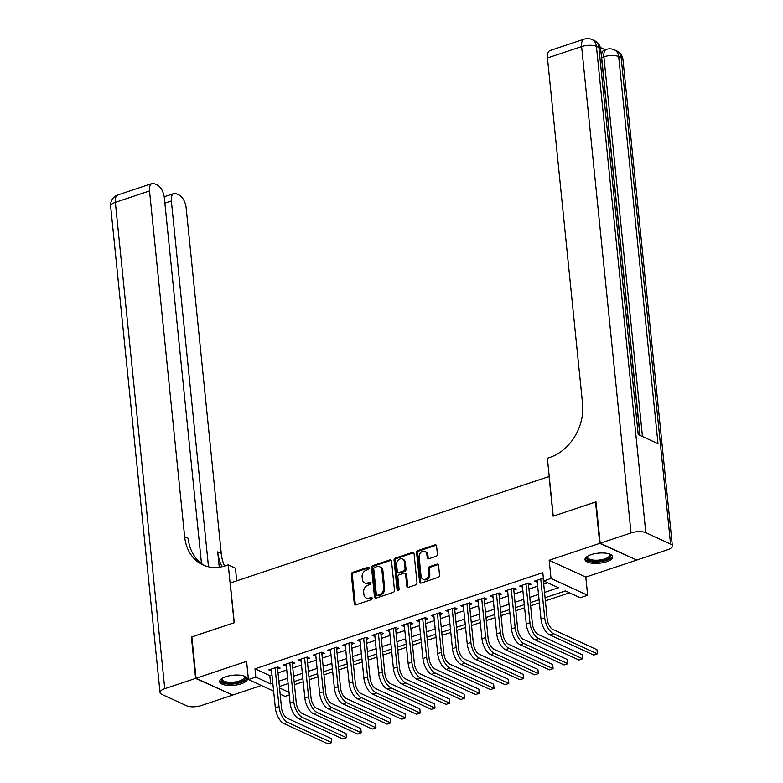 <?xml version="1.0" encoding="UTF-8"?>
<svg xmlns="http://www.w3.org/2000/svg" width="783" height="783" viewBox="0 0 783 783"><rect width="100%" height="100%" fill="white"/><g stroke="black" fill="none" stroke-linecap="round" stroke-linejoin="round"><path stroke-width="1.17" d="M369.126 568.037A1.223 0.969 -65.3 0 0 368 567.235L352.604 572.383A1.752 1.39 -65.3 0 0 351.322 574.487L354.288 603.713A1.752 1.39 -65.3 0 0 355.903 604.858L371.299 599.709A1.223 0.969 -65.3 0 0 371.064 597.439L369.077 598.104A5.608 4.444 -65.3 0 1 366.209 598.006A5.608 4.444 -65.3 0 1 363.909 594.454L363.664 592.026A5.608 4.444 -65.3 0 1 367.775 585.273L369.762 584.607A1.223 0.969 -65.3 0 0 369.537 582.337L367.54 583.002A5.608 4.444 -65.3 0 1 364.672 582.904A5.608 4.444 -65.3 0 1 362.372 579.361L362.128 576.924A5.608 4.444 -65.3 0 1 366.238 570.181L368.235 569.515A1.223 0.969 -65.3 0 0 369.126 568.037M369.038 567.675A1.223 0.969 -65.3 0 0 368.989 567.695L353.593 572.833A1.752 1.39 -65.3 0 0 352.311 574.947L355.276 604.173A1.752 1.39 -65.3 0 0 355.56 604.926M372.101 597.879A1.223 0.969 -65.3 0 0 372.052 597.889L370.065 598.564L369.077 598.104M370.565 582.777A1.223 0.969 -65.3 0 0 370.525 582.797L368.529 583.462L367.54 583.002M591.136 554.648A13.928 5.06 174.2 0 0 584.999 559.6A13.928 5.06 174.2 0 0 592.555 563.28A13.928 5.06 174.2 0 0 606.571 561.744A13.928 5.06 174.2 0 0 612.707 556.791A13.928 5.06 174.2 0 0 605.151 553.111A13.928 5.06 174.2 0 0 591.136 554.648M225.827 676.708A13.928 5.06 174.2 0 0 219.69 681.66A13.928 5.06 174.2 0 0 227.246 685.34A13.928 5.06 174.2 0 0 241.262 683.794A13.928 5.06 174.2 0 0 247.399 678.841A13.928 5.06 174.2 0 0 239.843 675.161A13.928 5.06 174.2 0 0 225.827 676.708M436.131 556.312A1.752 1.39 -65.3 0 0 437.413 554.198L436.581 546.005A1.752 1.39 -65.3 0 0 434.966 544.86L417.877 550.576A1.752 1.39 -65.3 0 0 416.595 552.681L419.561 581.906A1.752 1.39 -65.3 0 0 421.176 583.051L438.265 577.335A1.752 1.39 -65.3 0 0 439.557 575.231L438.549 565.326A1.752 1.39 -65.3 0 0 436.934 564.181L429.613 566.628A1.752 1.39 -65.3 0 0 428.33 568.732L428.83 573.645A4.688 3.709 -65.3 0 1 427.087 578.245A4.688 3.709 -65.3 0 1 422.996 579.205A4.688 3.709 -65.3 0 1 421.078 576.239L419.13 556.997A4.688 3.709 -65.3 0 1 420.863 552.406A4.688 3.709 -65.3 0 1 424.954 551.447A4.688 3.709 -65.3 0 1 426.872 554.403L427.205 557.613A1.752 1.39 -65.3 0 0 428.82 558.759L436.131 556.312M636.315 559.825L599.729 543.373L595.53 502.02L553.101 516.193L549.069 476.495L230.251 583.012L234.283 622.72L191.845 636.892L196.044 678.254L246.596 661.361L248.446 679.556L255.826 677.089L254.994 668.819L542.805 572.657L543.647 580.927L551.026 578.461L587.651 595.276L580.272 597.742L565.424 590.93L545.017 597.742M599.729 543.373L549.177 560.266L551.026 578.461M391.529 561.059A1.752 1.39 -65.3 0 0 389.914 559.914L372.816 565.629A1.752 1.39 -65.3 0 0 371.534 567.734L374.499 596.959A1.752 1.39 -65.3 0 0 376.114 598.104L393.213 592.388A1.752 1.39 -65.3 0 0 394.495 590.284L391.529 561.059M395.346 558.103L412.445 552.387A1.752 1.39 -65.3 0 1 414.05 553.532L417.026 582.758A1.752 1.39 -65.3 0 1 415.744 584.862L408.423 587.309A1.752 1.39 -65.3 0 1 406.808 586.173L405.604 574.311A1.752 1.39 -65.3 0 0 403.989 573.176L399.134 574.8A1.752 1.39 -65.3 0 0 397.852 576.905L399.105 589.247A1.223 0.969 -65.3 0 1 397.079 589.922L394.064 560.207A1.752 1.39 -65.3 0 1 395.346 558.103L396.335 558.553L413.434 552.847L412.445 552.387M196.044 678.254L232.668 695.069L261.356 685.487M277.554 668.936L280.138 668.075L277.662 666.94L268.804 669.896L271.584 670.933M292.313 664.004L294.897 663.142L292.421 662.007L283.563 664.963L286.343 666M307.073 659.071L309.657 658.209L307.181 657.074L298.323 660.03L301.103 661.067M321.833 654.148L324.416 653.276L321.94 652.141L313.083 655.107L315.862 656.134M336.592 649.215L339.176 648.344L336.7 647.208L327.842 650.174L330.622 651.202M351.352 644.282L353.936 643.42L351.459 642.275L342.602 645.241L345.381 646.278M366.111 639.349L368.695 638.488L366.219 637.352L357.371 640.308L360.141 641.346M380.871 634.416L383.455 633.555L380.978 632.419L372.131 635.375L374.9 636.413M395.63 629.483L398.214 628.622L395.738 627.486L386.89 630.442L389.66 631.48M410.39 624.55L412.974 623.689L410.498 622.554L401.65 625.509L404.419 626.547M425.149 619.617L427.733 618.756L425.267 617.621L416.409 620.576L419.179 621.614M439.909 614.694L442.493 613.823L440.026 612.688L431.169 615.653L433.939 616.681M454.678 609.761L457.252 608.9L454.786 607.755L445.928 610.72L448.698 611.758M469.438 604.828L472.012 603.967L469.546 602.832L460.688 605.788L463.458 606.825M484.197 599.895L486.781 599.034L484.305 597.899L475.447 600.855L478.227 601.892M498.957 594.963L501.541 594.101L499.065 592.966L490.207 595.922L492.987 596.959M513.717 590.03L516.3 589.168L513.824 588.033L504.966 590.989L507.746 592.026M528.476 585.097L531.06 584.235L528.584 583.1L519.726 586.056L522.506 587.093M254.994 668.819L269.832 675.641L271.985 674.917M277.955 672.93L286.744 669.994M292.715 667.997L301.504 665.061M307.474 663.064L316.263 660.128M322.234 658.131L331.023 655.195M337.003 653.198L345.783 650.262M351.763 648.265L360.552 645.329M366.522 643.332L375.311 640.396M381.282 638.399L390.071 635.463M396.041 633.476L404.831 630.54M410.801 628.543L419.59 625.607M425.56 623.611L434.35 620.674M440.32 618.678L449.109 615.741M455.08 613.745L463.869 610.809M469.839 608.812L478.628 605.876M484.599 603.879L493.388 600.943M499.358 598.956L508.147 596.01M514.118 594.023L522.907 591.087M528.877 589.09L537.667 586.154M543.637 584.157L547.718 582.797M543.373 578.187L534.486 581.133L537.265 582.16M294.418 684.704L303.207 681.768M309.177 679.771L317.967 676.835M323.937 674.838L332.726 671.902M338.696 669.905L347.486 666.969M353.456 664.973L362.245 662.036M368.216 660.049L377.005 657.113M382.975 655.117L391.764 652.18M397.735 650.184L406.524 647.247M412.494 645.251L421.283 642.314M427.254 640.318L436.043 637.382M442.013 635.385L450.802 632.449M456.773 630.452L465.562 627.516M471.532 625.519L480.322 622.583M486.292 620.596L495.081 617.66M501.051 615.663L509.841 612.727M515.811 610.73L524.6 607.794M530.58 605.797L539.36 602.861M545.34 600.864L569.486 592.8M287.537 683.774L288.173 684.068M549.177 560.266L585.801 577.081L636.354 560.197M585.801 577.081L587.651 595.276M289.289 694.971L285.071 696.381L280.108 694.1M544.479 592.428L558.494 587.739L543.647 580.927M255.826 677.089L270.673 683.911L272.827 683.187M278.797 681.2L287.586 678.264M293.556 676.267L302.346 673.331M308.316 671.334L317.105 668.398M323.076 666.402L331.865 663.465M337.835 661.469L346.624 658.532M352.595 656.536L361.384 653.599M367.354 651.603L376.143 648.667M382.114 646.68L390.903 643.734M396.883 641.747L405.663 638.811M411.643 636.814L420.432 633.878M426.402 631.881L435.191 628.945M441.162 626.948L449.951 624.012M455.921 622.015L464.711 619.079M470.681 617.082L479.47 614.146M485.44 612.149L494.23 609.213M500.2 607.226L508.989 604.29M514.96 602.293L523.749 599.357M529.719 597.36L538.508 594.424M273.629 691.125L248.446 679.556M279.482 687.954L289.015 692.338M539.047 599.739L530.257 602.675M524.287 604.672L515.498 607.608M509.527 609.605L500.738 612.541M494.768 614.538L485.979 617.474M480.008 619.461L471.219 622.407M465.249 624.394L456.46 627.33M450.489 629.326L441.7 632.263M435.73 634.259L426.941 637.196M420.97 639.192L412.181 642.129M406.211 644.125L397.421 647.061M391.451 649.058L382.662 651.994M376.692 653.991L367.902 656.927M361.932 658.914L353.143 661.85M347.163 663.847L338.383 666.783M332.403 668.78L323.614 671.716M317.644 673.713L308.854 676.649M302.884 678.646L294.095 681.582M288.124 683.579L279.335 686.515M269.832 675.641L270.673 683.911M271.28 671.031L271.084 669.132M286.04 666.098L285.844 664.199M300.799 661.175L300.603 659.276M315.559 656.242L315.363 654.343M330.318 651.309L330.132 649.41M345.078 646.376L344.892 644.478M359.837 641.443L359.651 639.545M374.597 636.51L374.411 634.612M389.357 631.578L389.171 629.679M404.116 626.645L403.93 624.746M418.876 621.722L418.69 619.823M433.645 616.789L433.449 614.89M448.405 611.856L448.209 609.957M463.164 606.923L462.968 605.024M477.924 601.99L477.728 600.091M492.683 597.057L492.487 595.158M507.443 592.124L507.247 590.225M522.202 587.191L522.007 585.293M536.962 582.268L536.766 580.369M364.672 582.904L365.661 583.355A5.608 4.444 -65.3 0 0 368.529 583.462M366.209 598.006L367.198 598.457A5.608 4.444 -65.3 0 0 370.065 598.564M391.246 560.305A1.752 1.39 -65.3 0 0 390.903 560.374L373.804 566.08A1.752 1.39 -65.3 0 0 372.522 568.194L375.488 597.419A1.752 1.39 -65.3 0 0 375.771 598.173M374.646 567.372A1.223 0.969 -65.3 0 0 373.745 568.85L376.349 594.503A1.223 0.969 -65.3 0 0 377.475 595.295L379.579 594.591A5.608 4.444 -65.3 0 0 383.69 587.847L381.908 570.318A5.608 4.444 -65.3 0 0 379.608 566.765A5.608 4.444 -65.3 0 0 376.74 566.667L374.646 567.372M376.848 595.276L377.837 595.726A1.223 0.969 -65.3 0 0 378.463 595.755L377.475 595.295M379.608 566.765L380.597 567.225A5.608 4.444 -65.3 0 1 382.897 570.768L384.678 588.307A5.608 4.444 -65.3 0 1 380.567 595.051L378.463 595.755M404.889 573.205L405.878 573.665A1.752 1.39 -65.3 0 1 406.592 574.771L407.796 586.624A1.752 1.39 -65.3 0 0 408.08 587.377M396.335 558.553A1.752 1.39 -65.3 0 0 395.053 560.667L398.067 590.382A1.223 0.969 -65.3 0 0 398.165 590.734M404.361 562.018A4.688 3.709 -65.3 0 0 402.433 559.052A4.688 3.709 -65.3 0 0 398.341 560.011A4.688 3.709 -65.3 0 0 396.609 564.602L397.294 571.384A1.752 1.39 -65.3 0 0 398.909 572.52L403.764 570.905A1.752 1.39 -65.3 0 0 405.046 568.791L404.361 562.018L405.349 562.468A4.688 3.709 -65.3 0 0 403.431 559.502L402.433 559.052M398.009 572.49L398.997 572.95A1.752 1.39 -65.3 0 0 399.898 572.98L398.909 572.52M405.349 562.468L406.034 569.251A1.752 1.39 -65.3 0 1 404.752 571.355L399.898 572.98M424.954 551.447L425.952 551.898A4.688 3.709 -65.3 0 1 427.87 554.863L428.193 558.073A1.752 1.39 -65.3 0 0 428.477 558.817M422.996 579.205L423.985 579.655A4.688 3.709 -65.3 0 0 428.086 578.696A4.688 3.709 -65.3 0 0 429.818 574.105L428.83 573.645M438.265 564.572A1.752 1.39 -65.3 0 0 437.922 564.641L430.601 567.088A1.752 1.39 -65.3 0 0 429.319 569.192L429.818 574.105M436.307 545.252A1.752 1.39 -65.3 0 0 435.955 545.32L418.866 551.026A1.752 1.39 -65.3 0 0 417.584 553.141L420.549 582.366A1.752 1.39 -65.3 0 0 420.833 583.12M284.014 723.639L287.704 722.406L331.698 742.617L328.008 743.85L284.014 723.639A13.389 6.558 -108.5 0 1 275.332 707.822L271.388 669.034M287.704 722.406A13.389 6.558 -108.5 0 1 279.022 706.589L275.078 667.801M277.446 667.008L281.498 707.724A8.926 4.375 71.5 0 0 287.283 718.275L331.278 738.486L331.698 742.617L331.278 738.486M244.218 676.062A12.048 4.385 -5.8 0 1 244.276 676.101A12.048 4.385 -5.8 0 1 244.179 679.918A12.048 4.385 -5.8 0 1 228.626 683.383A12.048 4.385 -5.8 0 1 222.206 678.342A12.048 4.385 -5.8 0 1 222.255 678.293M222.499 678.156A11.158 4.062 174.2 0 0 222.225 679.223A11.158 4.062 174.2 0 0 231.014 682.287A11.158 4.062 174.2 0 0 243.298 679.018A11.158 4.062 174.2 0 0 244.423 676.972A11.158 4.062 174.2 0 0 243.944 675.974M219.778 680.858A13.83 5.031 174.2 0 0 231.269 684.107A13.83 5.031 174.2 0 0 245.774 680.065A13.83 5.031 174.2 0 0 247.144 678.078M609.526 554.012A12.048 4.385 -5.8 0 1 609.585 554.051A12.048 4.385 -5.8 0 1 609.487 557.868A12.048 4.385 -5.8 0 1 593.935 561.333A12.048 4.385 -5.8 0 1 587.514 556.292A12.048 4.385 -5.8 0 1 587.563 556.243M587.808 556.096A11.158 4.062 174.2 0 0 587.534 557.173A11.158 4.062 174.2 0 0 596.323 560.236A11.158 4.062 174.2 0 0 608.606 556.967A11.158 4.062 174.2 0 0 609.732 554.912A11.158 4.062 174.2 0 0 609.262 553.914M585.097 558.798A13.83 5.031 174.2 0 0 596.587 562.057A13.83 5.031 174.2 0 0 611.083 558.015A13.83 5.031 174.2 0 0 612.463 556.018M195.603 678.401L191.404 637.049L234.137 622.769L228.254 564.866L225.749 565.708A44.621 35.352 114.7 0 1 202.914 564.905A44.621 35.352 114.7 0 1 184.641 536.678L149.524 190.954L115.355 202.366L164.753 688.707L195.603 678.401L232.189 694.854M228.254 564.866L235.429 568.164L236.72 580.859M208.503 566.794L171.35 200.977A10.708 5.246 71.5 0 1 173.895 193.548A10.708 5.246 71.5 0 1 176.283 193.783L179.199 195.124A10.708 5.246 71.5 0 1 186.148 207.779L221.266 553.503A44.621 35.352 114.7 0 0 224.545 566.089M222.098 566.716A44.621 35.352 114.7 0 1 217.703 551.868L219.26 567.225M164.753 688.707A10.708 3.895 174.2 0 0 160.035 692.515A10.708 3.895 174.2 0 0 161.836 694.394L186.579 705.757A10.708 3.895 174.2 0 0 201.378 705.532L232.228 695.226M201.485 563.584L164.322 197.747A10.708 5.246 71.5 0 0 157.373 185.101L154.457 183.76A10.708 5.246 71.5 0 0 152.068 183.525A10.708 5.246 71.5 0 0 149.524 190.954M237.396 580.634A44.621 35.352 114.7 0 1 236.652 580.193M204.725 565.659A44.621 35.352 114.7 0 1 188.204 538.322L184.641 536.678M237.308 580.663A44.621 35.352 114.7 0 1 236.672 580.399M640.063 435.417L622.661 264.135M621.908 256.658L621.731 254.974M621.095 248.749L620.86 246.41M620.674 244.521L620.048 238.433M619.901 236.916L619.607 234.097M619.128 229.311L601.677 57.55A10.708 5.246 -108.5 0 1 604.222 50.122L606.433 49.378A10.708 5.246 71.5 0 0 603.889 56.807L601.677 57.55M605.308 49.76L600.326 47.469M600.179 543.226L636.794 560.041L667.645 549.735A10.708 3.895 174.2 0 0 672.362 545.927A10.708 3.895 174.2 0 0 670.561 544.048L645.818 532.685A10.708 3.895 174.2 0 0 631.029 532.92L600.179 543.226L595.98 501.864L553.248 516.144L547.366 458.251L549.872 457.409A44.621 35.352 -65.3 0 0 582.572 403.725L547.454 58.001A10.708 5.246 -108.5 0 1 549.999 50.562L584.167 39.15A10.708 5.246 71.5 0 0 581.622 46.579L547.454 58.001M631.029 532.92L581.622 46.579A10.708 3.895 -5.8 0 1 596.421 46.354L598.897 47.489L638.214 434.575L658.004 443.667L618.687 56.582L621.164 57.717A10.708 3.895 -5.8 0 1 622.965 59.596L672.362 545.927M621.741 256.589L622.514 264.184M620.89 248.24L621.545 254.681M620.498 244.345L620.645 245.813M619.745 236.955L619.891 238.414M618.922 228.871L619.725 231.739L619.49 234.401M298.773 718.706L302.463 717.473L346.458 737.684L342.768 738.917L298.773 718.706A13.389 6.558 -108.5 0 1 290.092 702.889L286.147 664.101M302.463 717.473A13.389 6.558 -108.5 0 1 293.782 701.656L289.837 662.868M292.206 662.075L296.258 702.801A8.926 4.375 71.5 0 0 302.042 713.342L346.037 733.554L346.458 737.684L346.037 733.554M313.533 713.783L317.223 712.55L361.217 732.751L357.528 733.984L313.533 713.783A13.389 6.558 -108.5 0 1 304.851 697.966L300.907 659.169M317.223 712.55A13.389 6.558 -108.5 0 1 308.541 696.733L304.597 657.935M306.965 657.143L311.017 697.868A8.926 4.375 71.5 0 0 316.802 708.409L360.797 728.621L361.217 732.751L360.797 728.621M328.292 708.85L331.982 707.617L375.977 727.818L372.287 729.051L328.292 708.85A13.389 6.558 -108.5 0 1 319.611 693.033L315.666 654.236M331.982 707.617A13.389 6.558 -108.5 0 1 323.301 691.8L319.356 653.002M321.725 652.219L325.777 692.935A8.926 4.375 71.5 0 0 331.561 703.477L375.556 723.688L375.977 727.818L375.556 723.688M343.052 703.917L346.742 702.684L390.737 722.895L387.047 724.128L343.052 703.917A13.389 6.558 -108.5 0 1 334.37 688.1L330.426 649.303M346.742 702.684A13.389 6.558 -108.5 0 1 338.06 686.867L334.116 648.079M336.484 647.287L340.536 688.003A8.926 4.375 71.5 0 0 346.321 698.544L390.316 718.755L390.737 722.895L390.316 718.755M357.811 698.984L361.501 697.751L405.496 717.962L401.806 719.195L357.811 698.984A13.389 6.558 -108.5 0 1 349.13 683.168L345.186 644.38M361.501 697.751A13.389 6.558 -108.5 0 1 352.82 681.934L348.875 643.146M351.244 642.354L355.296 683.07A8.926 4.375 71.5 0 0 361.08 693.611L405.075 713.822L405.496 717.962L405.075 713.822M372.571 694.051L376.261 692.818L420.256 713.029L416.566 714.262L372.571 694.051A13.389 6.558 -108.5 0 1 363.889 678.235L359.945 639.447M376.261 692.818A13.389 6.558 -108.5 0 1 367.579 677.001L363.635 638.214M366.004 637.421L370.056 678.137A8.926 4.375 71.5 0 0 375.84 688.688L419.835 708.889L420.256 713.029L419.835 708.889M387.331 689.118L391.02 687.885L435.015 708.096L431.325 709.329L387.331 689.118A13.389 6.558 -108.5 0 1 378.649 673.302L374.705 634.514M391.02 687.885A13.389 6.558 -108.5 0 1 382.339 672.068L378.395 633.281M380.763 632.488L384.815 673.204A8.926 4.375 71.5 0 0 390.6 683.755L434.594 703.956L435.015 708.096L434.594 703.956M402.09 684.185L405.78 682.952L449.775 703.163L446.085 704.397L402.09 684.185A13.389 6.558 -108.5 0 1 393.409 668.369L389.474 629.581M405.78 682.952A13.389 6.558 -108.5 0 1 397.098 667.136L393.164 628.348M395.523 627.555L399.575 668.271A8.926 4.375 71.5 0 0 405.359 678.822L449.354 699.033L449.775 703.163L449.354 699.033M416.85 679.253L420.54 678.019L464.534 698.23L460.844 699.464L416.85 679.253A13.389 6.558 -108.5 0 1 408.168 663.436L404.234 624.648M420.54 678.019A13.389 6.558 -108.5 0 1 411.858 662.212L407.923 623.415M410.282 622.622L414.334 663.348A8.926 4.375 71.5 0 0 420.119 673.889L464.113 694.1L464.534 698.23L464.113 694.1M431.609 674.329L435.299 673.096L479.294 693.298L475.604 694.531L431.609 674.329A13.389 6.558 -108.5 0 1 422.928 658.513L418.993 619.715M435.299 673.096A13.389 6.558 -108.5 0 1 426.618 657.28L422.683 618.482M425.042 617.699L429.094 658.415A8.926 4.375 71.5 0 0 434.878 668.956L478.873 689.167L479.294 693.298L478.873 689.167M446.369 669.396L450.059 668.163L494.053 688.365L490.364 689.598L446.369 669.396A13.389 6.558 -108.5 0 1 437.687 653.58L433.753 614.782M450.059 668.163A13.389 6.558 -108.5 0 1 441.377 652.347L437.443 613.549M439.801 612.766L443.853 653.482A8.926 4.375 71.5 0 0 449.638 664.023L493.633 684.234L494.053 688.365L493.633 684.234M461.128 664.464L464.818 663.23L508.813 683.442L505.123 684.675L461.128 664.464A13.389 6.558 -108.5 0 1 452.447 648.647L448.512 609.859M464.818 663.23A13.389 6.558 -108.5 0 1 456.137 647.414L452.202 608.626M454.561 607.833L458.613 648.549A8.926 4.375 71.5 0 0 464.407 659.09L508.392 679.301L508.813 683.442L508.392 679.301M475.888 659.531L479.578 658.297L523.573 678.509L519.883 679.742L475.888 659.531A13.389 6.558 -108.5 0 1 467.206 643.714L463.272 604.926M479.578 658.297A13.389 6.558 -108.5 0 1 470.896 642.481L466.962 603.693M469.32 602.9L473.372 643.616A8.926 4.375 71.5 0 0 479.167 654.157L523.152 674.369L523.573 678.509L523.152 674.369M490.657 654.598L494.347 653.365L538.332 673.576L534.642 674.809L490.657 654.598A13.389 6.558 -108.5 0 1 481.966 638.781L478.031 599.993M494.347 653.365A13.389 6.558 -108.5 0 1 485.656 637.548L481.721 598.76M484.09 597.967L488.132 638.683A8.926 4.375 71.5 0 0 493.926 649.234L537.911 669.436L538.332 673.576L537.911 669.436M505.417 649.665L509.107 648.432L553.092 668.643L549.402 669.876L505.417 649.665A13.389 6.558 -108.5 0 1 496.725 633.848L492.791 595.06M509.107 648.432A13.389 6.558 -108.5 0 1 500.415 632.615L496.481 593.827M498.849 593.034L502.892 633.75A8.926 4.375 71.5 0 0 508.686 644.301L552.671 664.503L553.092 668.643L552.671 664.503M520.176 644.732L523.866 643.499L567.851 663.71L564.161 664.943L520.176 644.732A13.389 6.558 -108.5 0 1 511.485 628.915L507.55 590.128M523.866 643.499A13.389 6.558 -108.5 0 1 515.175 627.682L511.24 588.894M513.609 588.102L517.651 628.827A8.926 4.375 71.5 0 0 523.445 639.368L567.43 659.58L567.851 663.71L567.43 659.58M534.936 639.799L538.626 638.576L582.611 658.777L578.921 660.01L534.936 639.799A13.389 6.558 -108.5 0 1 526.254 623.992L522.31 585.195M538.626 638.576A13.389 6.558 -108.5 0 1 529.944 622.759L526 583.961M528.368 583.169L532.411 623.894A8.926 4.375 71.5 0 0 538.205 634.436L582.19 654.647L582.611 658.777L582.19 654.647M549.695 634.876L553.385 633.643L597.37 653.844L593.68 655.077L549.695 634.876A13.389 6.558 -108.5 0 1 541.014 619.059L537.069 580.262M553.385 633.643A13.389 6.558 -108.5 0 1 544.704 617.826L540.759 579.029M543.128 578.245L547.17 618.962A8.926 4.375 71.5 0 0 552.964 629.503L596.949 649.714L597.37 653.844L596.949 649.714M368.989 567.695L368 567.235M372.052 597.889L371.064 597.439M370.525 582.797L369.537 582.337M355.276 604.173L354.288 603.713M352.311 574.947L351.322 574.487M353.593 572.833L352.604 572.383M375.488 597.419L374.499 596.959M372.522 568.194L371.534 567.734M373.804 566.08L372.816 565.629M390.903 560.374L389.914 559.914M380.567 595.051L379.579 594.591M384.678 588.307L383.69 587.847M382.897 570.768L381.908 570.318M407.796 586.624L406.808 586.173M406.592 574.771L405.604 574.311M398.067 590.382L397.079 589.922M395.053 560.667L394.064 560.207M404.752 571.355L403.764 570.905M406.034 569.251L405.046 568.791M428.193 558.073L427.205 557.613M427.87 554.863L426.872 554.403M429.319 569.192L428.33 568.732M430.601 567.088L429.613 566.628M437.922 564.641L436.934 564.181M420.549 582.366L419.561 581.906M417.584 553.141L416.595 552.681M418.866 551.026L417.877 550.576M435.955 545.32L434.966 544.86M275.332 707.822L279.022 706.589M217.703 551.868L221.266 553.503M171.35 200.977L164.87 203.14M115.355 202.366A10.708 5.246 -108.5 0 1 117.9 194.938A10.708 10.708 0 0 0 110.638 206.183A10.708 3.895 -5.8 0 1 115.355 202.366M670.561 544.048L621.164 57.717A10.708 8.486 -65.3 0 0 616.779 50.944L614.303 49.809A10.708 8.486 114.7 0 1 618.687 56.582A10.708 3.895 -5.8 0 0 603.889 56.807L642.461 436.522M639.897 435.348L600.688 49.358A10.708 3.895 -5.8 0 0 598.897 47.489A10.708 8.486 -65.3 0 0 594.512 40.716L592.036 39.581A10.708 8.486 114.7 0 1 596.421 46.354L645.818 532.685M290.092 702.889L293.782 701.656M304.851 697.966L308.541 696.733M319.611 693.033L323.301 691.8M334.37 688.1L338.06 686.867M349.13 683.168L352.82 681.934M363.889 678.235L367.579 677.001M378.649 673.302L382.339 672.068M393.409 668.369L397.098 667.136M408.168 663.436L411.858 662.212M422.928 658.513L426.618 657.28M437.687 653.58L441.377 652.347M452.447 648.647L456.137 647.414M467.206 643.714L470.896 642.481M481.966 638.781L485.656 637.548M496.725 633.848L500.415 632.615M511.485 628.915L515.175 627.682M526.254 623.992L529.944 622.759M541.014 619.059L544.704 617.826M173.895 193.548L164.195 196.787M152.068 183.525L117.9 194.938M110.638 206.183L160.035 692.515M600.688 49.358A10.708 10.708 0 0 0 594.512 40.716M592.036 39.581A10.708 10.708 0 0 0 584.167 39.15M622.965 59.596A10.708 10.708 0 0 0 616.779 50.944M614.303 49.809A10.708 10.708 0 0 0 606.433 49.378"/></g></svg>
